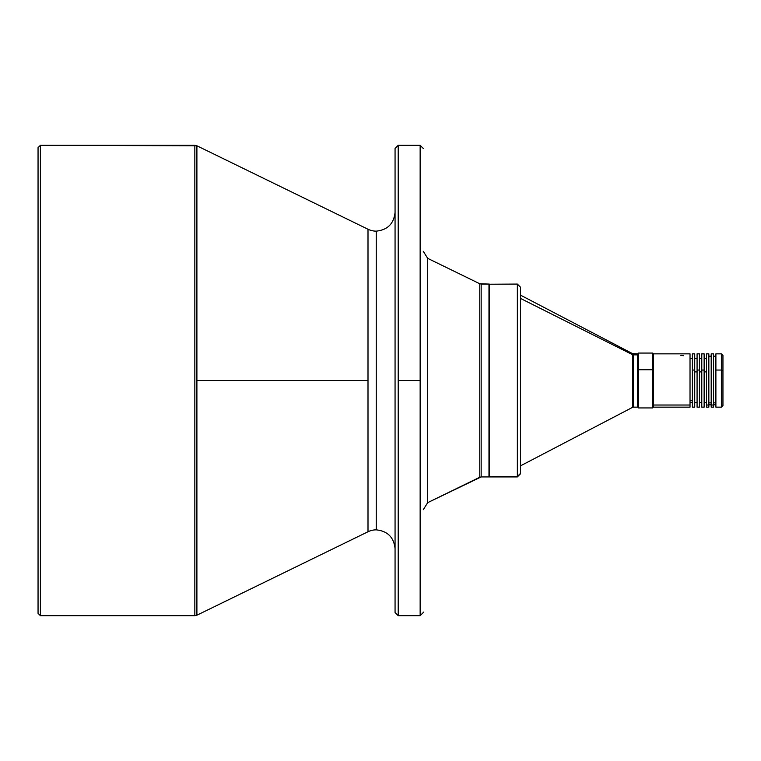 <?xml version="1.0" encoding="UTF-8"?>
<svg xmlns="http://www.w3.org/2000/svg" width="761" height="761" viewBox="0 0 761 761"><rect width="100%" height="100%" fill="white"/><g stroke="black" fill="none" stroke-linecap="round" stroke-linejoin="round"><path stroke-width="1.14" d="M721.38 370.055L721.38 353.846L721.38 370.055L715.892 370.055L721.38 370.055L722.95 370.674L722.95 355.416L722.95 370.674L721.38 370.055L721.38 407.154L721.38 370.055M715.892 353.846L715.892 407.154L715.892 353.846L721.38 353.846L722.95 355.416M638.508 369.751L638.508 353.066L638.508 369.751L652.538 369.751L652.538 353.066L652.538 369.751L653.328 370.055L653.328 353.846L653.328 405.023L690.027 405.023L690.027 353.846L690.027 405.023L653.328 405.023L653.328 407.154L653.328 370.055L652.538 369.751L652.538 407.934L652.538 369.751L638.508 369.751L638.508 407.934L638.508 369.751L637.728 370.055L638.508 369.751M637.728 353.846L637.728 407.154L637.728 353.846L638.508 353.066L652.538 353.066L653.328 353.846L690.027 353.846M690.027 400.695L692.377 400.695L690.027 400.695M692.377 353.998L692.377 370.055L694.726 370.055L694.726 353.998M694.726 371.901L697.076 371.901L694.726 371.901M697.076 353.998L697.076 370.055L699.435 370.055L699.435 353.998M699.435 371.901L701.785 371.901L699.435 371.901M701.785 353.998L701.785 370.055L704.134 370.055L704.134 353.998M704.134 371.901L706.484 371.901L704.134 371.901M706.484 407.154L706.484 353.846L706.484 405.023L708.843 405.023L708.843 353.846L708.843 405.023L706.484 405.023L706.484 407.154L708.843 407.154L708.843 405.023L708.843 407.154M708.843 402.864L711.193 402.864L708.843 402.864M711.193 407.154L711.193 353.846L711.193 405.023L713.542 405.023L713.542 353.846L713.542 405.023L711.193 405.023L711.193 407.154L713.542 407.154L713.542 405.023L713.542 407.154M713.542 402.864L715.892 402.864L713.542 402.864M40.4 145.313L38.05 147.672L38.05 613.328L40.4 615.687L40.4 145.313L40.4 615.687L194.835 615.687L194.835 145.313L40.4 145.313L196.899 145.789L196.899 615.211L194.835 615.687L196.899 615.211L196.899 380.5L368.001 380.5L196.899 380.5L196.899 145.789L194.835 145.313L194.835 615.687L40.4 615.687L38.05 613.328L38.05 147.672L40.4 145.313M368.001 531.758L368.001 229.242A18.816 18.816 0 0 0 376.248 231.144A18.816 18.816 0 0 1 368.001 229.242L368.001 531.758A18.816 18.816 0 0 1 376.248 529.856C387.596 531.054 393.865 537.323 395.064 548.671C393.865 537.323 387.596 531.054 376.248 529.856L376.248 231.144C387.596 229.946 393.865 223.677 395.064 212.329C393.865 223.677 387.596 229.946 376.248 231.144L376.248 529.856A18.816 18.816 0 0 0 368.001 531.758L196.899 615.211M398.193 380.5L398.193 615.687L395.064 612.548L398.193 615.687L398.193 380.5L420.148 380.5L398.193 380.5L398.193 145.313L398.193 380.5M420.148 615.687L420.148 380.5L420.148 615.687L423.278 612.548L420.148 615.687L398.193 615.687M637.642 407.154L637.642 354.873L633.323 354.873L633.323 407.154L637.642 407.154L637.642 354.873L633.323 354.873L633.323 407.154L632.6 407.335L632.6 387.882L633.323 387.834L632.6 387.882L632.6 354.702L520.495 298.426L632.6 354.702L632.6 353.665L632.6 407.335L520.334 465.951M520.495 465.951L520.495 473.38L517.356 476.928L489.294 476.928L489.133 476.348L488.981 476.928L481.152 476.928L481.152 284.072L479.772 283.758L479.772 477.242L481.152 476.928L427.682 502.65L427.682 258.35L423.278 251.311L427.682 258.35L479.772 283.758L427.682 258.35L427.682 502.65L479.772 477.242L479.772 283.758L488.981 284.072L481.152 284.072L481.152 476.928L488.981 476.928L488.981 284.072L488.981 476.928L489.294 284.072L489.294 476.51L517.356 476.51L517.356 284.072L520.495 287.211M420.148 145.313L423.278 148.452L420.148 145.313L420.148 380.5L420.148 145.313L398.193 145.313L395.064 148.452L398.193 145.313M423.278 612.548L423.278 612.063M427.682 502.65L423.278 509.689L427.682 502.65M489.133 476.767L517.356 476.928L520.495 473.789L520.495 287.62M517.356 284.49L517.356 476.51L520.495 473.38L520.495 287.287M520.334 295.049L632.6 353.665L637.642 353.846L637.642 354.873L637.642 354.017M395.064 148.452L395.064 612.548M395.064 148.937L395.064 612.063M683.359 355.691L680.8 355.32M715.892 391.744L715.892 370.978M714.474 404.804L715.578 404.804M704.134 407.154L704.134 353.846L701.785 353.846L701.785 407.154L704.134 407.154L704.134 370.055L701.785 370.055L701.785 407.154M699.435 407.154L699.435 353.846L697.076 353.846L697.076 407.154L699.435 407.154L699.435 370.055L697.076 370.055L697.076 407.154M694.726 407.154L694.726 353.846L692.377 353.846L692.377 407.154L694.726 407.154L694.726 370.055L692.377 370.055L692.377 407.154M690.027 407.154L690.027 405.023L690.027 407.154L653.328 407.154L652.538 407.934L638.508 407.934L637.728 407.154M715.892 407.154L721.38 407.154L722.95 405.584L722.95 370.674L722.95 405.29M690.027 358.545L692.377 358.545M694.726 358.545L697.076 358.545M699.435 358.545L701.785 358.545M704.134 358.545L706.484 358.545M706.484 353.846L708.843 353.846M708.843 356.196L711.193 356.196M711.193 353.846L713.542 353.846M713.542 356.196L715.892 356.196M489.133 284.234L517.356 284.072M196.899 145.789L368.001 229.242M708.843 404.804L711.193 404.804M704.134 402.455L706.484 402.455M699.435 402.455L701.785 402.455M694.726 402.455L697.076 402.455M690.027 402.455L692.377 402.455"/></g></svg>

